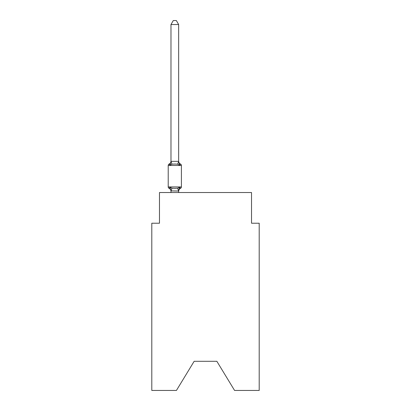 <?xml version="1.0" encoding="UTF-8"?>
<svg xmlns="http://www.w3.org/2000/svg" width="411" height="411" viewBox="0 0 411 411"><rect width="100%" height="100%" fill="white"/><g stroke="black" fill="none" stroke-linecap="round" stroke-linejoin="round"><path stroke-width="0.62" d="M216.854 361.3L234.573 390.45L259.197 390.45L259.197 223.219L251.527 223.219L251.527 192.538L159.473 192.538L159.473 223.219L151.803 223.219L151.803 390.45L176.427 390.45L194.146 361.3L216.854 361.3L194.146 361.3M178.651 191.351A3.375 3.375 0 0 1 180.552 188.315L179.612 187.236L180.552 188.315L179.612 187.236L180.552 188.315L179.612 187.236L180.552 188.315L179.612 187.236L180.552 188.315L179.612 187.236L180.552 188.315L179.612 187.236L180.552 188.315L179.612 187.236L180.552 188.315L179.612 187.236L180.552 188.315L179.612 187.236L180.552 188.315L179.612 187.236L180.552 188.315L179.612 187.236L180.552 188.315L179.612 187.236L180.552 188.315L179.612 187.236L180.552 188.315L179.612 187.236L178.651 191.038L170.981 190.899L170.981 191.351A3.375 3.375 0 0 0 169.08 188.315A1.536 1.536 0 0 1 168.217 186.938A1.536 1.536 0 0 0 169.08 188.315L170.02 187.236L169.08 188.315A1.536 1.536 0 0 1 168.217 186.938A1.536 1.536 0 0 0 169.08 188.315A1.536 1.536 0 0 1 168.217 186.938A1.536 1.536 0 0 0 169.08 188.315A1.536 1.536 0 0 1 168.217 186.938A1.536 1.536 0 0 0 169.08 188.315A1.536 1.536 0 0 1 168.217 186.938A1.536 1.536 0 0 0 169.08 188.315A1.536 1.536 0 0 1 168.217 186.938A1.536 1.536 0 0 0 169.08 188.315A1.536 1.536 0 0 1 168.217 186.938A1.536 1.536 0 0 0 169.08 188.315A1.536 1.536 0 0 1 168.217 186.938A1.536 1.536 0 0 0 169.08 188.315A1.536 1.536 0 0 1 168.217 186.938A1.536 1.536 0 0 0 169.08 188.315A1.536 1.536 0 0 1 168.217 186.938A1.536 1.536 0 0 0 169.08 188.315A1.536 1.536 0 0 1 168.217 186.938A1.536 1.536 0 0 0 169.08 188.315A1.536 1.536 0 0 1 168.217 186.938A1.536 1.536 0 0 0 169.08 188.315A1.536 1.536 0 0 1 168.217 186.938A1.536 1.536 0 0 0 169.08 188.315A1.536 1.536 0 0 1 168.217 186.938A1.536 1.536 0 0 0 169.08 188.315A1.536 1.536 0 0 1 168.217 186.938A1.536 1.536 0 0 0 169.08 188.315A1.536 1.536 0 0 1 168.217 186.938A1.536 1.536 0 0 0 169.08 188.315A1.536 1.536 0 0 1 168.217 186.938A1.536 1.536 0 0 0 169.08 188.315A1.536 1.536 0 0 1 168.217 186.938A1.536 1.536 0 0 0 169.08 188.315A1.536 1.536 0 0 1 168.217 186.938A1.536 1.536 0 0 0 169.08 188.315L170.02 187.236L169.08 188.315A1.536 1.536 0 0 1 168.217 186.938A1.536 1.536 0 0 0 169.08 188.315L170.02 187.236L169.08 188.315A1.536 1.536 0 0 1 168.217 186.938A1.536 1.536 0 0 0 169.08 188.315L170.02 187.236L169.08 188.315A1.536 1.536 0 0 1 168.217 186.938A1.536 1.536 0 0 0 169.08 188.315L170.02 187.236L169.08 188.315A1.536 1.536 0 0 1 168.217 186.938A1.536 1.536 0 0 0 169.08 188.315L170.02 187.236L169.08 188.315A1.536 1.536 0 0 1 168.217 186.938A1.536 1.536 0 0 0 169.08 188.315L170.02 187.236L169.08 188.315A1.536 1.536 0 0 1 168.217 186.938A1.536 1.536 0 0 0 169.08 188.315L170.02 187.236L169.08 188.315A1.536 1.536 0 0 1 168.217 186.938A1.536 1.536 0 0 0 169.08 188.315L170.02 187.236L169.08 188.315A1.536 1.536 0 0 1 168.217 186.938A1.536 1.536 0 0 0 169.08 188.315L170.02 187.236L169.08 188.315A1.536 1.536 0 0 1 168.217 186.938A1.536 1.536 0 0 0 169.08 188.315L170.02 187.236L171.937 188.223L174.814 188.377L177.696 188.223L179.612 187.236L180.552 188.315A1.536 1.536 0 0 0 181.41 186.938L181.41 165.458A1.536 1.536 0 0 0 180.552 164.076A1.536 1.536 0 0 1 181.41 165.458A1.536 1.536 0 0 0 180.552 164.076L179.612 165.155L180.552 164.076A1.536 1.536 0 0 1 181.41 165.458A1.536 1.536 0 0 0 180.552 164.076L179.612 165.155L180.552 164.076A1.536 1.536 0 0 1 181.41 165.458A1.536 1.536 0 0 0 180.552 164.076L179.612 165.155L180.552 164.076A1.536 1.536 0 0 1 181.41 165.458A1.536 1.536 0 0 0 180.552 164.076L179.612 165.155L180.552 164.076A1.536 1.536 0 0 1 181.41 165.458A1.536 1.536 0 0 0 180.552 164.076L179.612 165.155L180.552 164.076A1.536 1.536 0 0 1 181.41 165.458A1.536 1.536 0 0 0 180.552 164.076L179.612 165.155L180.552 164.076A1.536 1.536 0 0 1 181.41 165.458A1.536 1.536 0 0 0 180.552 164.076L179.612 165.155L180.552 164.076A1.536 1.536 0 0 1 181.41 165.458A1.536 1.536 0 0 0 180.552 164.076L179.612 165.155L180.552 164.076A1.536 1.536 0 0 1 181.41 165.458A1.536 1.536 0 0 0 180.552 164.076L179.612 165.155L180.552 164.076A1.536 1.536 0 0 1 181.41 165.458A1.536 1.536 0 0 0 180.552 164.076L179.612 165.155L180.552 164.076A1.536 1.536 0 0 1 181.41 165.458A1.536 1.536 0 0 0 180.552 164.076L179.612 165.155L180.552 164.076A1.536 1.536 0 0 1 181.41 165.458A1.536 1.536 0 0 0 180.552 164.076L179.612 165.155L180.552 164.076A1.536 1.536 0 0 1 181.41 165.458A1.536 1.536 0 0 0 180.552 164.076L179.612 165.155L180.552 164.076A1.536 1.536 0 0 1 181.41 165.458A1.536 1.536 0 0 0 180.552 164.076L179.612 165.155L180.552 164.076A1.536 1.536 0 0 1 181.41 165.458A1.536 1.536 0 0 0 180.552 164.076L179.612 165.155L180.552 164.076A1.536 1.536 0 0 1 181.41 165.458A1.536 1.536 0 0 0 180.552 164.076L179.612 165.155L180.552 164.076A1.536 1.536 0 0 1 181.41 165.458A1.536 1.536 0 0 0 180.552 164.076L179.612 165.155L180.552 164.076A1.536 1.536 0 0 1 181.41 165.458A1.536 1.536 0 0 0 180.552 164.076L179.612 165.155L180.552 164.076A1.536 1.536 0 0 1 181.41 165.458A1.536 1.536 0 0 0 180.552 164.076L179.612 165.155L180.552 164.076A1.536 1.536 0 0 1 181.41 165.458A1.536 1.536 0 0 0 180.552 164.076L179.612 165.155L180.552 164.076A1.536 1.536 0 0 1 181.41 165.458A1.536 1.536 0 0 0 180.552 164.076L179.612 165.155L180.552 164.076A1.536 1.536 0 0 1 181.41 165.458A1.536 1.536 0 0 0 180.552 164.076L179.612 165.155L180.552 164.076A1.536 1.536 0 0 1 181.41 165.458A1.536 1.536 0 0 0 180.552 164.076L179.612 165.155L180.552 164.076A1.536 1.536 0 0 1 181.41 165.458A1.536 1.536 0 0 0 180.552 164.076L179.612 165.155L180.552 164.076A1.536 1.536 0 0 1 181.41 165.458A1.536 1.536 0 0 0 180.552 164.076L179.612 165.155L180.552 164.076A1.536 1.536 0 0 1 181.41 165.458A1.536 1.536 0 0 0 180.552 164.076L179.612 165.155L180.552 164.076A1.536 1.536 0 0 1 181.41 165.458A1.536 1.536 0 0 0 180.552 164.076L179.612 165.155L180.552 164.076A1.536 1.536 0 0 1 181.41 165.458L168.217 165.458A1.536 1.536 0 0 1 169.08 164.076L169.517 164.287M178.651 24.537L170.981 24.537L173.283 20.55L176.35 20.55L178.651 24.537L178.651 161.497L179.612 165.155L180.552 164.076L179.612 165.155L177.696 164.169L174.814 164.015L171.937 164.169L170.02 165.155L169.08 164.076A3.375 3.375 0 0 0 170.981 161.04L170.981 161.497L170.981 161.04M178.651 161.497L177.696 164.169M178.651 190.899L179.011 189.091L178.651 190.899M170.02 165.155L169.08 164.076L170.02 165.155L169.08 164.076L170.02 165.155L169.08 164.076L170.02 165.155L169.08 164.076L170.02 165.155L169.08 164.076L170.02 165.155L169.08 164.076L170.02 165.155L169.08 164.076L170.02 165.155L169.08 164.076L170.02 165.155L169.08 164.076L170.02 165.155L169.08 164.076L170.02 165.155L169.08 164.076L170.02 165.155L169.08 164.076L170.02 165.155L169.08 164.076L170.02 165.155L170.981 161.359L178.59 161.338M169.08 188.315L170.02 187.236L169.08 188.315L170.02 187.236L169.08 188.315L170.02 187.236L169.08 188.315L170.02 187.236L169.08 188.315L170.02 187.236L169.08 188.315L170.02 187.236L169.08 188.315L170.02 187.236L169.08 188.315L170.02 187.236L169.08 188.315L170.02 187.236L170.981 190.899M168.217 165.458L168.217 186.938L181.41 186.938M170.981 24.537L170.981 161.359M178.651 192.538L178.651 191.038M170.981 192.538L170.981 191.038M178.651 161.04A3.375 3.375 0 0 0 180.552 164.076M171.937 188.223L171.043 191.053M177.696 188.223L178.59 191.053M171.043 161.338L171.937 164.169"/></g></svg>
